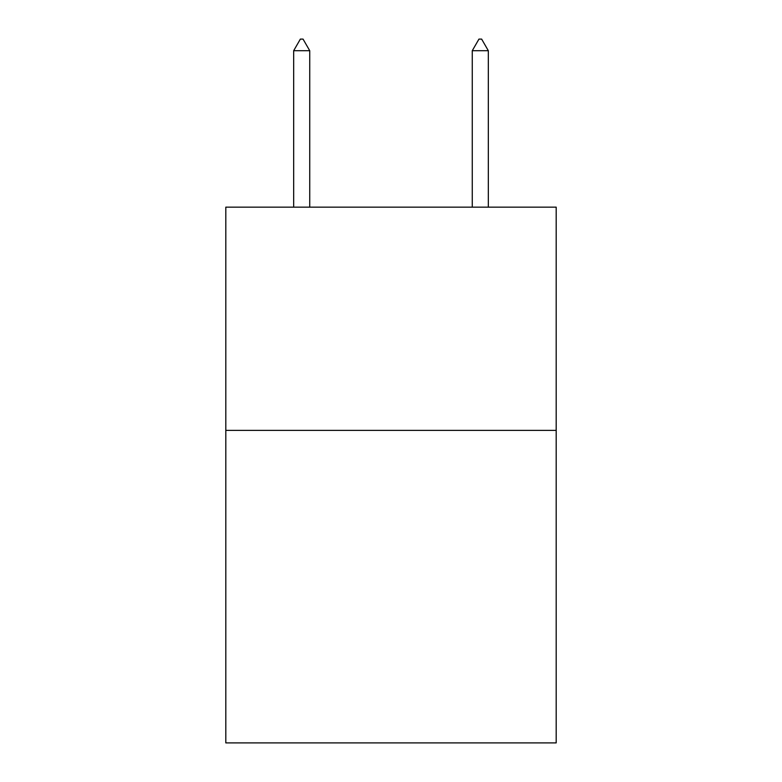 <?xml version="1.0" encoding="UTF-8"?>
<svg xmlns="http://www.w3.org/2000/svg" width="782" height="782" viewBox="0 0 782 782"><rect width="100%" height="100%" fill="white"/><g stroke="black" fill="none" stroke-linecap="round" stroke-linejoin="round"><path stroke-width="1.17" d="M556.188 430.374L556.188 742.9L225.812 742.9L225.812 207.152L556.188 207.152L556.188 430.374L225.812 430.374M309.74 50.713L303.045 39.1L300.366 39.1L293.67 50.713L309.74 50.713L309.74 207.152M293.67 50.713L293.67 207.152M478.955 39.1L481.634 39.1L488.33 50.713L472.26 50.713L478.955 39.1M488.33 207.152L488.33 50.713M472.26 207.152L472.26 50.713"/></g></svg>
